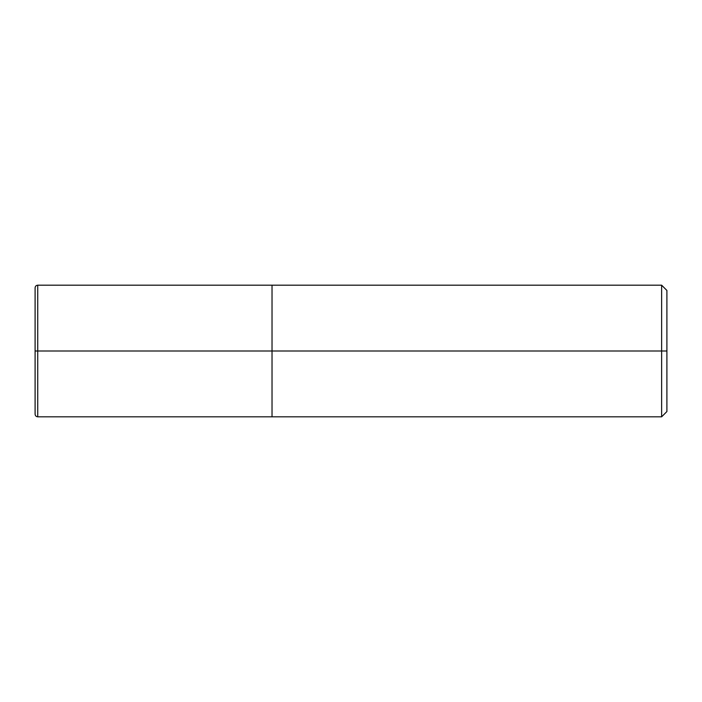 <?xml version="1.0" encoding="UTF-8"?>
<svg xmlns="http://www.w3.org/2000/svg" width="702" height="702" viewBox="0 0 702 702"><rect width="100%" height="100%" fill="white"/><g stroke="black" fill="none" stroke-linecap="round" stroke-linejoin="round"><path stroke-width="1.05" d="M666.9 351L666.9 411.547L666.9 290.452L666.9 351L661.635 351L661.635 285.188L661.635 351L272.025 351L272.025 285.188L272.025 351L37.732 351L37.732 285.188L37.732 351L35.1 351L35.1 287.908L35.1 414.092L35.1 351L37.732 351L37.732 285.188L37.732 416.812L37.732 351L37.732 416.812L37.732 351L272.025 351L272.025 285.188L272.025 416.812L272.025 351L272.025 416.812L272.025 351L661.635 351L661.635 285.188L661.635 416.812L661.635 351L661.635 416.812L661.635 351L666.9 351L666.9 411.547L666.9 351M35.1 287.908L35.1 287.82C35.258 286.223 36.135 285.345 37.732 285.188L661.635 285.188L666.9 290.452M35.1 414.092L35.1 287.82M666.9 411.547L661.635 416.812L37.732 416.812C36.135 416.655 35.258 415.777 35.1 414.18"/></g></svg>
